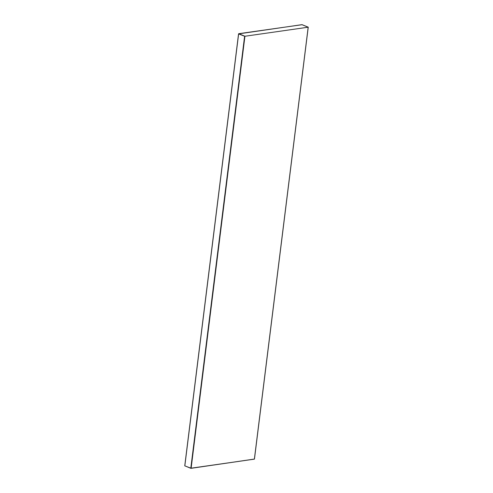 <?xml version="1.0" encoding="UTF-8"?>
<svg xmlns="http://www.w3.org/2000/svg" width="493" height="493" viewBox="0 0 493 493"><rect width="100%" height="100%" fill="white"/><g stroke="black" fill="none" stroke-linecap="round" stroke-linejoin="round"><path stroke-width="0.74" d="M301.944 24.675L308.18 27.207L244.929 36.248L238.748 33.69L302.154 24.693M254.388 459.069L191.056 468.325M190.846 468.307L184.758 465.823L238.612 33.931L244.614 36.211L190.809 468.147L184.82 465.879L238.624 33.937M308.18 27.207L254.376 459.143L191.13 468.184L244.929 36.248L308.18 27.207M308.242 27.177L301.999 24.65L238.557 33.888L184.758 465.823L190.89 468.338L254.443 459.112L308.242 27.177"/></g></svg>
